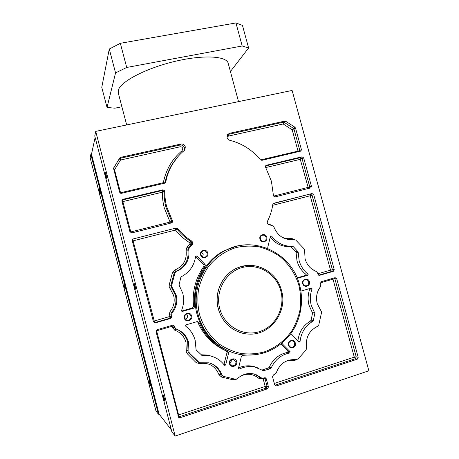 <?xml version="1.0" encoding="UTF-8"?>
<svg xmlns="http://www.w3.org/2000/svg" width="459" height="459" viewBox="0 0 459 459"><rect width="100%" height="100%" fill="white"/><g stroke="black" fill="none" stroke-linecap="round" stroke-linejoin="round"><path stroke-width="0.69" d="M292.113 90.446L368.87 370.774L175.166 436.05L95.724 131.389L292.113 90.446M90.842 154.373L90.13 157.718L155.991 411.04L158.418 414.207L90.842 154.373L91.49 154.235L95.139 137.43M171.368 429.911L159.061 414.001L158.418 414.207M95.724 131.389L94.755 135.956L171.832 431.701L175.166 436.05M273.828 203.239L312.04 193.537L313.715 194.593L334.221 269.588L333.309 271.367L319.584 275.337L317.972 274.281L317.617 272.979L316.274 271.47C310.651 269.209 306.916 265.021 305.074 258.905L304.581 249.736L304.03 248.755L295.739 240.057L293.875 239.432C284.557 240.43 277.919 236.339 273.971 227.165L272.508 225.736L268.727 224.612L267.218 223.034L267.379 221.41C270.122 216.057 271.94 210.377 272.83 204.37L273.501 203.371M300.892 291.126L311.236 288.091L312.017 288.625L311.994 289.101C310.072 294.403 309.836 299.83 311.282 305.39L314.811 313.302L313.388 320.439L312.682 321.403C305.39 325.724 301.184 332.379 300.06 341.381L299.325 342.058L298.878 341.852L290.886 333.567M321.392 281.665L335.145 277.655L336.711 278.705L358.204 357.326L357.309 359.167L276.461 385.87L275.681 385.893L274.689 384.854L272.526 376.77L273.512 374.854L274.786 374.441L276.232 372.915C279.812 363.551 286.227 359.133 295.476 359.667L297.994 359.081L306.073 349.936L306.606 347.893C305.355 337.79 308.987 330.641 317.485 326.441L318.77 324.886L321.466 312.895L321.438 311.747L317.221 303.606C315.706 297.357 316.779 291.746 320.439 286.783L320.83 284.769L320.474 283.461L321.392 281.665M266.3 378.801L268.469 386.908L267.477 388.842L180.129 417.69L178.729 417.438L156.026 331.645L157.127 329.688L173.089 325.064L174.604 326.2L174.971 327.588L176.434 329.172C182.642 331.461 186.698 335.85 188.597 342.334L188.953 352.168L189.544 353.206L199.493 362.782L208.92 362.822C215.196 364.566 219.505 368.588 221.84 374.888L223.384 376.334L235.347 379.26L237.366 378.686C242.272 374.228 247.814 372.656 253.982 373.982L262.095 378.233L265.273 377.751L266.3 378.801L264.688 377.734M180.777 277.575L181.569 276.588C189.59 272.244 194.26 265.543 195.58 256.483L195.936 255.921L196.842 256.042L204.955 264.361L205.339 265.044L205.104 266.34C196.762 278.246 193.331 291.626 194.811 306.474L193.709 308.161L182.407 311.409L181.563 310.852L181.598 310.347C183.835 304.742 184.214 299.038 182.745 293.244L179.05 284.964L180.777 277.575M176.17 228.031L177.713 228.553C181.753 233.539 186.452 237.722 191.81 241.118L192.809 242.484L192.235 244.67L189.315 247.625L188.701 249.662C189.906 258.463 186.79 265.227 179.36 269.967L176.067 271.447L174.971 272.87L171.689 285.32L171.689 286.519L176.164 295.091C177.696 301.643 176.365 307.576 172.154 312.883L171.672 315.035L172.039 316.423L170.955 318.351L155.343 322.872L153.449 321.788L132.284 240.768L132.49 239.529L133.397 238.887L176.17 228.031L133.397 238.887M171.477 222.931L131.831 232.897L129.931 231.778L121.928 201.122L121.974 200.204L123.041 199.275L162.945 189.808L164.787 190.927L164.838 191.34C164.758 196.572 165.389 201.742 166.732 206.854L172.538 221.095L172.194 222.506L171.477 222.931L171.764 221.571L165.997 207.434C164.666 202.356 164.041 197.221 164.115 192.023L164.07 191.615L162.388 192.183L164.115 192.023L164.838 191.34M266.427 165.246L301.999 156.806L303.68 157.879L311.437 186.268L310.852 187.846L275.188 196.859L273.466 195.786L271.424 181.265L265.468 166.973L265.887 165.521L266.427 165.246L265.75 165.659M230.688 351.801C213.67 345.145 202.465 332.677 197.072 314.404C190.164 289.64 202.448 261.578 224.112 250.798L236.178 246.363M200.635 254.963C199.212 250.27 206.722 248.279 207.801 253.047C209.235 257.723 201.725 259.748 200.635 254.963M259.966 239.105C258.56 234.526 265.721 232.633 266.794 237.28C268.205 241.841 261.051 243.769 259.966 239.105M302.733 283.668C301.334 279.118 308.305 277.11 309.383 281.734C310.795 286.261 303.824 288.309 302.733 283.668M288.527 345.179C287.104 340.544 294.23 338.323 295.315 343.039C296.744 347.652 289.629 349.913 288.527 345.179M229.5 363.763C228.06 359.013 235.536 356.677 236.632 361.52C238.078 366.248 230.607 368.623 229.5 363.763M184.317 318.11C182.877 313.325 190.56 311.11 191.65 315.976C193.101 320.743 185.419 322.993 184.317 318.11M164.678 183.17L121.48 193.314L119.587 192.178L113.522 168.229L119.724 157.988L120.671 157.322L180.8 144.051C183.021 143.793 184.524 144.734 185.321 146.869L184.914 149.72L184.179 150.563C179.595 154.333 175.74 158.797 172.618 163.943C169.273 169.503 166.99 175.533 165.768 182.028L164.678 183.17M261.882 160.34L260.454 159.83C252.312 149.961 242.128 143.466 229.896 140.339C228.479 139.932 227.549 139.014 227.102 137.585L227.71 134.453L229.58 133.288L284.746 121.113L285.785 121.314L294.89 127.206L295.539 128.095L301.414 149.588L300.966 151.045L261.882 160.34M268.05 248.623L267.763 247.303L270.408 236.379L270.781 235.909L271.642 236.15C277.058 243.138 283.949 246.506 292.308 246.259L293.387 246.695L298.166 251.974L299.125 260.574C300.674 266.071 303.6 270.558 307.903 274.04L308.161 274.436L307.696 275.337L297.294 278.315M197.255 321.57L199.022 322.425C205.047 335.999 214.605 345.679 227.693 351.456L228.542 352.455L228.548 353.258L225.69 364.894L224.795 365.479L224.388 365.203C220.527 360.137 215.518 356.97 209.367 355.702L201.931 355.369L196.446 350.2L196.056 349.511L195.167 340.354C193.578 334.554 190.451 329.855 185.786 326.246L185.505 325.833L186.044 324.863L197.255 321.57M281.769 343.321L290.117 351.692L289.727 352.988C281.321 354.612 275.153 359.575 271.217 367.871L270.317 368.709L263.483 370.723L254.688 367.011C249.512 365.989 244.463 366.643 239.546 368.967L239.082 369.019L238.542 368.084L241.348 356.482L242.92 355.306L257.269 354.589M134.464 286.118L134.022 282.945L135.198 286.089L135.64 289.262L134.464 286.118M163.599 397.884L163.22 395.188L164.632 398.997L165.016 401.694L163.599 397.884M105.731 175.883L105.203 172.142L106.167 174.741L106.7 178.482L105.731 175.883M159.061 414.001L91.49 154.235M149.141 382.318L148.768 379.96L149.898 383.139L150.271 385.503L149.141 382.318M99.603 191.81L99.11 188.683L100.423 194.105L99.603 191.81M124.223 286.502L123.798 283.782L124.762 286.479L125.187 289.204L124.223 286.502M118.29 93.022L118.33 90.245C120.247 81.88 145.314 68.471 174.403 61.506C203.492 54.466 227.136 56.032 228.249 63.537L238.542 101.617M230.407 71.518L248.606 48L242.197 45.986L126.713 67.462L115.553 72.912L107.033 107.452L114.859 108.186L121.899 106.769M248.606 48L242.461 25.394L235.943 22.95L242.197 45.986M126.713 67.462L120.338 43.295L235.943 22.95M115.553 72.912L109.276 49.033L120.338 43.295M107.033 107.452L101.766 87.348L109.276 49.033M297.902 340.842C299.033 331.955 303.204 325.374 310.422 321.111L311.122 320.158L312.539 313.078L309.039 305.241C307.605 299.733 307.846 294.351 309.756 289.095L309.739 288.527M181.672 311.087L192.476 307.978L193.566 306.308C192.103 291.597 195.505 278.343 203.779 266.547L204.008 265.268L203.624 264.591L195.603 256.363M172.039 316.423L169.532 316.584L169.17 315.207L169.973 311.661C173.812 306.819 175.034 301.414 173.634 295.435L169.199 286.944L169.199 284.959L172.464 272.623L174.862 270.007C183.411 266.231 187.146 259.662 186.067 250.304L187.077 246.936L189.98 244.01L189.837 242.834C184.38 239.386 179.601 235.123 175.493 230.057L176.904 228.978L175.367 228.456L175.493 230.057L133.104 240.849L132.651 239.328M172.389 220.722L170.065 222.087L171.764 221.571M242.507 333.188C230.246 329.7 222.179 321.587 218.289 308.844C213.504 292.022 223.091 272.904 238.657 267.413L246.443 265.566M201.065 254.848C200.755 253.322 201.226 252.123 202.476 251.262C204.634 250.373 206.183 251.027 207.118 253.23C207.434 254.814 206.923 256.03 205.592 256.879C203.469 257.671 201.96 256.994 201.065 254.848M202.694 256.897L203.205 254.188L201.53 252.146M260.316 239.007C260.001 237.401 260.511 236.201 261.854 235.404C263.839 234.738 265.25 235.427 266.088 237.469C266.409 239.11 265.87 240.327 264.476 241.107C262.514 241.715 261.125 241.015 260.316 239.007M260.798 240.04L260.224 237.791M303.038 283.524C302.711 281.539 303.439 280.248 305.218 279.64C306.893 279.445 308.041 280.197 308.655 281.889C308.976 283.903 308.224 285.205 306.405 285.785C304.759 285.94 303.634 285.182 303.038 283.524M288.849 344.961C288.568 342.5 289.577 341.129 291.878 340.859C293.238 341.008 294.139 341.771 294.586 343.154C294.862 345.661 293.829 347.027 291.476 347.256C290.157 347.073 289.285 346.31 288.849 344.961M229.896 363.522C229.678 360.763 230.883 359.363 233.516 359.328L235.92 361.623C236.133 364.452 234.888 365.84 232.191 365.794L229.896 363.522M229.839 363.276C230.997 362.421 231.468 361.273 231.244 359.822M184.776 317.921C184.472 315.706 185.373 314.312 187.484 313.749C189.223 313.652 190.382 314.438 190.967 316.119C191.26 318.42 190.296 319.82 188.075 320.307C186.417 320.319 185.316 319.521 184.776 317.921M185.482 319.252C187.1 318.46 187.754 317.169 187.438 315.367L186.664 313.979M184.105 150.621L184.472 147.85C183.68 145.727 182.183 144.797 179.98 145.055L120.258 158.252L119.317 158.917L120.505 160.025L114.532 169.773L113.545 169.044M113.769 169.91L114.532 169.773L120.533 192.74L119.971 192.86M165.768 182.028L165.045 182.774L163.341 182.705C165.951 169.641 172.205 158.963 182.097 150.684L182.78 148.487C182.303 147.219 181.408 146.662 180.089 146.817L179.98 145.055L180.8 144.051M294.89 127.206L293.353 128.273L292.194 129.799L295.539 128.095M227.039 137.31L228.45 136.093L283.157 123.964L285.785 121.314M297.111 277.867L305.493 275.457L305.958 274.568L305.7 274.172C301.431 270.724 298.528 266.272 296.996 260.827L296.049 252.307L291.31 247.074L290.237 246.644C282.239 246.902 275.561 243.763 270.202 237.228M223.917 364.589L226.993 352.655L226.987 351.858L226.155 350.877C213.177 345.145 203.704 335.558 197.737 322.109L197.33 321.552M200.985 354.767L207.979 355.077L213.997 357.085M262.152 369.971L268.395 367.975L269.29 367.143C273.191 358.921 279.313 354.009 287.65 352.403L288.034 351.118L281.023 343.929M238.588 367.894C243.264 365.857 248.038 365.318 252.903 366.288L257.769 367.871M312.04 193.537L273.191 203.612M281.419 236.855C284.66 238.548 288.028 239.082 291.511 238.451L292.062 239.673M291.511 238.451L294.529 239.42M267.7 223.946L270.948 224.91L270.879 225.254M270.948 224.91L272.313 225.679M272.686 205.311L310.209 195.758L330.52 270.127L317.835 273.788M311.776 268.991L315.907 271.332M267.993 220.188L267.218 221.829M334.221 269.588L330.52 270.127L331.501 271.481L333.309 271.367M318.666 275.193L331.501 271.481L332.402 269.72L312.045 195.218L313.715 194.593M314.329 270.609L314.415 270.259M319.665 275.314L319.091 275.343M312.045 195.218L310.382 194.168L310.209 195.758L312.045 195.218M311.994 289.101L309.756 289.095M314.616 312.86L312.344 312.642M312.556 313.841L314.828 314.065M313.388 320.439L311.122 320.158M312.682 321.403L310.422 321.111M300.06 341.381L297.977 340.922M332.884 278.309L332.993 279.17L334.881 278.774L334.25 277.907M320.428 282.847L332.993 279.17L354.285 357.136L355.323 358.697L356.218 356.867L354.285 357.136L274.316 383.449M358.204 357.326L356.218 356.867L334.881 278.774L336.711 278.705M276.461 385.87L274.975 385.199L355.323 358.697L357.309 359.167M274.109 374.659L273.214 375.106M294.104 359.54L293.743 360.602C290.88 360.114 288.074 360.43 285.332 361.549M296.52 359.799L293.743 360.602M316.802 326.733L315.608 327.324M315.66 327.485L314.426 328.042M268.469 386.908L267.035 386.226L264.883 378.176L263.036 378.417L265.182 386.449L178.597 414.936L156.611 330.801L172.073 326.274L172.435 327.651L174.856 330.268C180.519 332.35 184.22 336.349 185.947 342.265L186.297 352.013L187.278 353.728L188.638 352.747L189.544 353.206M261.469 377.952L256.133 374.664M261.251 377.786L259.863 377.16L258.48 378.147C253.179 373.878 247.367 373.133 241.044 375.91M222.535 375.904L220.716 374.28C219.092 369.702 216.223 366.253 212.115 363.941M221.84 374.888L220.716 374.28L218.949 374.636C215.231 365.909 208.753 362.231 199.522 363.608L196.159 362.65L187.278 353.728M198.598 362.3L197.536 361.686L188.052 351.72L187.697 341.955C185.895 335.747 182.057 331.455 176.187 329.086M198.506 362.208L197.536 361.686L196.159 362.65M188.913 351.112L186.234 350.269M176.365 329.149L175.619 328.885L174.856 330.268M236.379 379.249L233.361 379.914L221.496 377.023L218.949 374.636M262.996 378.256L261.762 378.83L258.48 378.147M155.991 330.996L156.611 330.801L156.45 330.09M180.129 417.69L179.274 416.761L178.597 414.936L177.868 415.234M171.89 325.374L172.073 326.274L173.8 325.93L173.198 325.064M175.619 328.885L174.162 327.313L172.435 327.651M174.971 327.588L174.162 327.313L173.8 325.93L174.604 326.2M178.258 416.732L179.274 416.761L266.048 388.142L267.477 388.842M266.048 388.142L267.035 386.226L265.182 386.449L266.048 388.142M261.762 378.83L261.624 378.05M233.763 378.87L233.361 379.914M221.496 377.023L222.162 375.703M199.522 363.608L199.413 362.759M195.609 256.346L196.842 256.042M204.955 264.361L203.624 264.591M205.104 266.34L203.779 266.547M194.811 306.474L193.566 306.308M192.476 307.978L193.709 308.161M182.493 311.391L181.839 311.265M177.713 228.553L176.904 228.978C180.915 233.924 185.579 238.083 190.904 241.451L191.896 242.805L190.169 243.287M155.343 322.872L154.677 322.625L170.18 318.144L170.955 318.351M155.039 322.929L154.075 322.677L154.677 322.625L133.104 240.849L132.353 241.027M153.317 321.283L169.532 316.584L170.18 318.144L171.253 316.222L170.891 314.845L171.672 315.035M169.17 315.207L170.891 314.845L171.373 312.717C175.55 307.438 176.881 301.552 175.355 295.045L171.391 287.449L169.991 288.464M172.154 312.883L169.973 311.661M172.171 287.437L171.391 287.449L170.914 285.343L169.199 284.959M172.464 272.623L174.173 272.979L175.263 271.567L178.534 270.099C185.918 265.394 189.01 258.675 187.817 249.937L188.425 247.912L187.083 246.931M189.98 244.01L191.328 244.98L192.235 244.67M189.315 247.625L188.425 247.912L191.328 244.98L191.896 242.805M188.701 249.662L186.067 250.304M176.422 271.286L175.608 271.407L174.862 270.007M171.689 285.32L170.914 285.343L174.173 272.979L174.971 272.87M191.81 241.118L190.904 241.451L189.837 242.834M131.079 232.897L130.781 231.944L170.065 222.087L164.311 207.979C162.945 202.775 162.302 197.508 162.388 192.183L162.234 190.502L122.605 199.912L123.041 199.275M164.07 191.615L162.234 190.502L162.945 189.808M130.063 232.111L130.781 231.944L122.851 201.599L162.388 192.183M122.088 201.753L122.851 201.599L122.605 199.912L121.956 200.244M170.065 222.087L170.473 223.183M301.999 156.806L300.41 157.678L265.549 165.957M300.41 157.678L300.261 159.342L302.079 158.745L300.41 157.678M265.75 167.564L300.261 159.342L308.459 188.5M309.532 188.23L309.785 186.945L273.598 196.113M311.437 186.268L309.785 186.945L302.079 158.745L303.68 157.879M246.678 244.819C239.214 245.135 232.105 247.034 225.346 250.505C203.526 261.366 191.156 289.646 198.116 314.599C203.452 335.546 221.445 351.955 241.721 354.721C260.649 356.712 276.404 350.481 288.992 336.022C300.306 322.086 304.283 302.527 299.595 285.096C291.844 253.098 253.982 234.778 225.346 250.505L224.112 250.798M298.918 285.372C295.321 273.748 288.958 264.109 279.824 256.461C273.455 252.014 266.536 248.812 259.083 246.856C251.463 245.68 243.867 245.898 236.282 247.51C225.122 250.901 215.208 257.809 207.858 267.425C203.469 274.264 200.342 281.711 198.477 289.772C197.404 298 197.731 306.187 199.458 314.329C203.016 326.263 210.015 336.688 219.5 344.227C226.207 348.674 233.413 351.772 241.124 353.51C248.944 354.417 256.644 353.889 264.229 351.933C275.297 348.037 284.832 340.739 291.7 331.025C295.757 324.186 298.591 316.848 300.203 309.005C301.07 301.047 300.645 293.163 298.918 285.372M251.899 265.451C247.401 265.164 243.023 265.813 238.76 267.402C223.183 272.898 213.596 292.022 218.381 308.855C222.013 323.222 235.272 333.963 249.312 334.1C270.781 335.236 287.879 311.46 281.505 290.513C276.943 271.94 256.093 260.448 238.76 267.402L238.657 267.413M280.793 290.799C276.347 273.874 258.411 262.961 242.082 267.58C225.69 271.94 214.996 291.184 219.741 308.58C224.239 326.039 242.983 336.854 259.249 331.702C275.584 326.808 285.475 307.656 280.793 290.799M164.953 183.072L165.045 182.774C166.261 176.319 168.528 170.335 171.85 164.815L177.656 156.961M120.671 157.322L120.258 158.252L120.505 160.025L180.089 146.817M163.576 183.428L163.341 182.705L120.533 192.74L120.694 193.296M119.724 157.988L113.488 168.424M113.522 168.224L113.694 167.828M182.097 150.684L183.049 151.516M301.414 149.588L299.83 150.512L293.995 129.157L293.353 128.273L284.305 122.427L283.272 122.226L228.444 134.344L229.58 133.288M299.779 151.441L299.83 150.512L298.017 151.12L298.287 151.791M284.746 121.113L283.272 122.226L283.157 123.964L292.194 129.799L298.017 151.12L260.523 159.91M228.45 136.093L228.444 134.344L227.538 134.688M298.218 252.45L296.101 252.777M297.799 251.314L295.682 251.652M307.903 274.04L305.7 274.172M305.493 275.457L307.696 275.337M271.642 236.15L270.385 236.465M292.308 246.259L290.237 246.644M291.31 247.074L293.387 246.695M199.022 322.425L197.737 322.109M227.693 351.456L226.149 350.871M226.993 352.655L228.548 353.258M225.69 364.894L224.158 364.182M202.356 355.392L201.031 354.761M281.579 343.481L282.279 343.653M290.117 351.692L288.034 351.118M289.727 352.988L287.65 352.403M271.217 367.871L269.29 367.143M268.395 367.975L270.317 368.709M264.189 370.683L262.318 369.925M239.546 368.967L238.56 368.514M254.424 366.655L254.079 366.764M118.233 92.81L126.673 124.934M319.171 275.354L319.584 275.337M275.302 385.721L275.681 385.893M178.453 417.128L178.729 417.438M181.913 311.317L182.407 311.409M176.067 271.447L179.36 269.967M171.5 222.925L172.194 222.506M310.508 187.983L310.852 187.846M203.939 257.247L205.592 256.879M263.38 241.371L264.476 241.107M305.464 285.796L306.405 285.785M290.57 347.021L291.476 347.256M231.107 365.307L232.191 365.794M186.153 319.825L188.075 320.307M165.154 182.957L165.567 182.533M177.708 156.898L172.618 163.943M184.168 150.569L184.914 149.72M300.668 151.218L300.966 151.045M207.979 355.077L209.367 355.702M201.294 355.071L201.931 355.369M263.047 370.545L263.483 370.723M252.903 366.288L254.688 367.011"/></g></svg>
